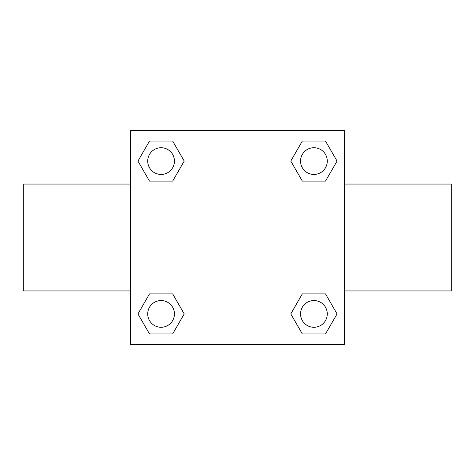 <?xml version="1.0" encoding="UTF-8"?>
<svg xmlns="http://www.w3.org/2000/svg" width="475" height="475" viewBox="0 0 475 475"><rect width="100%" height="100%" fill="white"/><g stroke="black" fill="none" stroke-linecap="round" stroke-linejoin="round"><path stroke-width="0.71" d="M172.657 181.123L149.512 181.123L137.946 161.084L149.512 141.045L172.657 141.045L184.223 161.084L172.657 181.123L149.512 181.123L166.951 181.123M166.951 293.877L172.657 293.877L184.223 313.916L172.657 333.955L149.512 333.955L137.946 313.916L149.512 293.877L172.657 293.877M308.049 181.123L302.343 181.123L290.777 161.084L302.343 141.045L325.488 141.045L337.054 161.084L325.488 181.123L302.343 181.123M302.343 293.877L325.488 293.877L337.054 313.916L325.488 333.955L302.343 333.955L290.777 313.916L302.343 293.877L325.488 293.877L308.049 293.877M344.375 290.938L451.25 290.938L451.25 184.062L344.375 184.062M130.625 184.062L23.75 184.062L23.75 290.938L130.625 290.938M130.625 130.625L344.375 130.625L344.375 344.375L130.625 344.375L130.625 130.625M325.488 333.955L302.343 333.955L325.488 333.955M327.275 313.916A13.359 13.359 0 0 0 307.236 302.343A13.359 13.359 0 0 0 307.236 325.488A13.359 13.359 0 0 0 327.275 313.916M172.657 333.955L149.512 333.955L172.657 333.955M174.444 313.916A13.359 13.359 0 0 0 154.405 302.343A13.359 13.359 0 0 0 154.405 325.488A13.359 13.359 0 0 0 174.444 313.916M302.343 141.045L325.488 141.045L302.343 141.045M327.275 161.084A13.359 13.359 0 0 0 307.236 149.512A13.359 13.359 0 0 0 307.236 172.657A13.359 13.359 0 0 0 327.275 161.084M149.512 141.045L172.657 141.045L149.512 141.045M174.444 161.084A13.359 13.359 0 0 0 154.405 149.512A13.359 13.359 0 0 0 154.405 172.657A13.359 13.359 0 0 0 174.444 161.084"/></g></svg>
